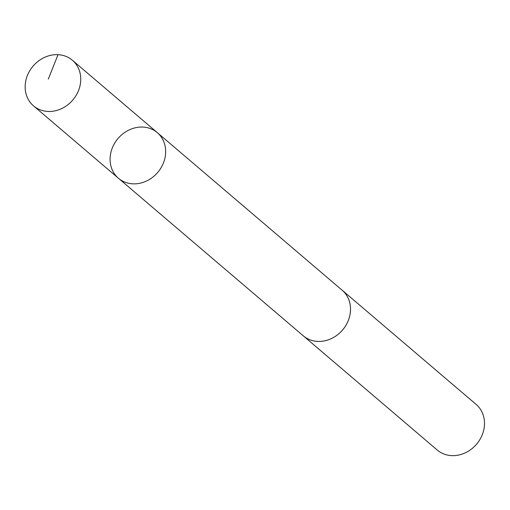 <?xml version="1.0" encoding="UTF-8"?>
<svg xmlns="http://www.w3.org/2000/svg" width="510" height="510" viewBox="0 0 510 510"><rect width="100%" height="100%" fill="white"/><g stroke="black" fill="none" stroke-linecap="round" stroke-linejoin="round"><path stroke-width="0.76" d="M157.322 132.651L342.159 290.228A29.962 26.099 130.4 0 1 334.949 336.613A29.962 26.099 130.4 0 1 303.291 335.829L118.435 178.264A29.969 26.106 -49.6 0 0 150.106 179.042A29.969 26.106 -49.6 0 0 157.322 132.651A29.969 26.106 -49.6 0 0 118.008 138.522A29.969 26.106 -49.6 0 0 118.435 178.264A29.969 26.106 -49.6 0 0 150.106 179.042A29.969 26.106 -49.6 0 0 157.322 132.651L72.394 60.25A29.969 26.112 130.4 0 1 65.178 106.647A29.969 26.112 130.4 0 1 33.507 105.87A29.969 26.112 130.4 0 1 40.717 59.472A29.969 26.112 130.4 0 1 72.394 60.25M341.611 289.763A29.969 26.112 130.4 0 1 342.172 290.222A29.969 26.112 130.4 0 1 342.599 329.97A29.969 26.112 130.4 0 1 303.284 335.841A29.969 26.112 130.4 0 1 302.736 335.363M342.172 290.222L476.142 404.43A29.969 26.112 130.4 0 1 476.569 444.178A29.969 26.112 130.4 0 1 437.255 450.049L303.284 335.841M58.006 54.678L48.31 79.107M118.435 178.264L33.507 105.87"/></g></svg>
